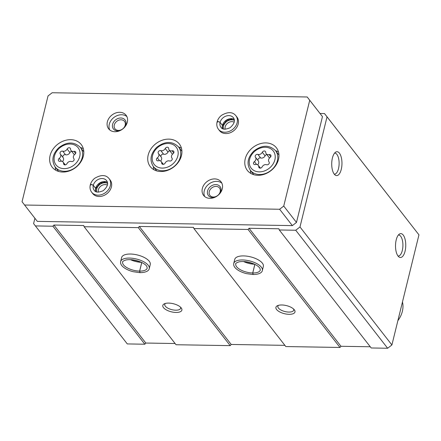 <?xml version="1.0" encoding="UTF-8"?>
<svg xmlns="http://www.w3.org/2000/svg" width="441" height="441" viewBox="0 0 441 441"><rect width="100%" height="100%" fill="white"/><g stroke="black" fill="none" stroke-linecap="round" stroke-linejoin="round"><path stroke-width="0.66" d="M34.911 218.278L33.599 223.62L127.289 343.925L144.83 344.217L52.909 226.216L53.907 225.042L83.724 225.538L84.137 226.735L176.053 344.735L230.208 345.634L138.292 227.633L139.29 226.459L193.5 227.358L193.913 228.559L285.829 346.56L339.989 347.458L248.068 229.458L249.066 228.284L278.883 228.774L279.296 229.976L371.212 347.977L387.645 348.252L391.906 344.961L418.95 234.849L324.504 113.558L320.039 113.48M387.645 348.252L295.729 230.246L299.985 226.961L327.035 116.848L324.504 113.558M279.296 229.976L295.729 230.246M294.318 309.797A9.818 4.167 -166.2 0 0 286.418 305.596A9.818 4.167 -166.2 0 0 277.488 305.685A9.818 4.167 -166.2 0 0 284.456 313.694A9.818 4.167 -166.2 0 0 294.34 309.825A9.818 4.167 -166.2 0 0 294.318 309.797M233.747 263.453A14.729 6.251 -166.2 0 1 249.545 260.896A14.729 6.251 -166.2 0 1 262.356 270.476L263.354 266.43A14.729 6.251 -166.2 0 0 262.351 263.139A14.729 6.251 -166.2 0 0 246.999 256.171A14.729 6.251 -166.2 0 0 234.739 259.402L233.747 263.453C233.394 265.317 234.232 267.114 236.255 268.845C238.768 270.945 242.142 272.532 246.376 273.607L253.04 274.523M193.913 228.559L248.068 229.458M181.218 307.917A9.818 4.167 -166.2 0 0 173.313 303.717A9.818 4.167 -166.2 0 0 164.388 303.805A9.818 4.167 -166.2 0 0 171.351 311.82A9.818 4.167 -166.2 0 0 181.24 307.945A9.818 4.167 -166.2 0 0 181.218 307.917M120.647 261.574A14.729 6.251 -166.2 0 1 136.44 259.016A14.729 6.251 -166.2 0 1 149.256 268.602L150.249 264.55A14.729 6.251 -166.2 0 0 149.251 261.259A14.729 6.251 -166.2 0 0 133.899 254.297A14.729 6.251 -166.2 0 0 121.639 257.527L120.647 261.574C120.294 263.437 121.126 265.234 123.155 266.965C125.663 269.065 129.037 270.653 133.27 271.728L139.935 272.643M84.137 226.735L138.292 227.633M35.368 225.924L52.909 226.216M405.064 251.243A11.94 5.121 91 0 0 404.744 238.123A11.94 5.121 91 0 0 399.425 234.055A11.94 5.121 91 0 0 395.516 245.477A11.94 5.121 91 0 0 399.044 257.02A11.94 5.121 91 0 0 405.064 251.243M341.268 169.344A11.94 5.121 91 0 0 340.948 156.224A11.94 5.121 91 0 0 335.629 152.156A11.94 5.121 91 0 0 331.72 163.578A11.94 5.121 91 0 0 335.248 175.121A11.94 5.121 91 0 0 341.268 169.344M418.95 234.849L327.035 116.848M391.906 344.961L299.985 226.961M339.989 347.458L340.981 346.284L370.269 346.769M230.208 345.634L231.205 344.46L284.892 345.353M144.83 344.217L145.822 343.043L175.116 343.528M145.822 343.043L53.907 225.042M231.205 344.46L139.29 226.459M340.981 346.284L249.066 228.284M334.234 174.123A10.518 4.509 91 0 0 334.438 174.14A10.518 4.509 91 0 0 338.506 168.627A10.518 4.509 91 0 0 334.785 153.11A10.518 4.509 91 0 0 334.581 153.121M398.03 256.023A10.518 4.509 91 0 0 398.234 256.039A10.518 4.509 91 0 0 402.302 250.527A10.518 4.509 91 0 0 398.581 235.009A10.518 4.509 91 0 0 398.377 235.02M278.492 305.326A8.159 3.462 -166.2 0 0 277.885 306.241A8.159 3.462 -166.2 0 0 284.985 311.55A8.159 3.462 -166.2 0 0 293.734 310.133A8.159 3.462 -166.2 0 0 293.618 309.042M165.392 303.447A8.159 3.462 -166.2 0 0 164.78 304.367A8.159 3.462 -166.2 0 0 171.88 309.676A8.159 3.462 -166.2 0 0 180.628 308.259A8.159 3.462 -166.2 0 0 180.512 307.162M269.082 154.587A1.951 1.555 142.1 0 1 270.724 155.039A1.951 1.555 142.1 0 1 270.09 157.503A3.412 2.723 142.1 0 0 268.977 161.819A3.412 2.723 142.1 0 0 269.016 161.869A1.951 1.555 142.1 0 1 269.038 161.902A1.951 1.555 142.1 0 1 268.801 163.997A1.951 1.555 142.1 0 1 266.59 164.736A3.412 2.723 142.1 0 0 262.169 166.852A1.951 1.555 142.1 0 1 260.631 168.087A1.951 1.555 142.1 0 1 259.016 167.624A1.951 1.555 142.1 0 1 258.74 166.797A3.412 2.723 142.1 0 0 258.266 165.342A3.412 2.723 142.1 0 0 255.394 164.548A1.951 1.555 142.1 0 1 253.751 164.096A1.951 1.555 142.1 0 1 254.391 161.626A3.412 2.723 142.1 0 0 255.504 157.31A3.412 2.723 142.1 0 0 255.46 157.261A1.951 1.555 142.1 0 1 255.438 157.233A1.951 1.555 142.1 0 1 255.675 155.133A1.951 1.555 142.1 0 1 257.886 154.4A3.412 2.723 142.1 0 0 262.307 152.283A1.951 1.555 142.1 0 1 263.845 151.048A1.951 1.555 142.1 0 1 265.465 151.506A1.951 1.555 142.1 0 1 265.736 152.338A3.412 2.723 142.1 0 0 266.215 153.793A3.412 2.723 142.1 0 0 269.082 154.587L270.763 156.742M73.928 151.346A1.951 1.555 142.1 0 1 75.565 151.798A1.951 1.555 142.1 0 1 74.931 154.262A3.412 2.723 142.1 0 0 73.818 158.578A3.412 2.723 142.1 0 0 73.856 158.633A1.951 1.555 142.1 0 1 73.879 158.661A1.951 1.555 142.1 0 1 73.641 160.756A1.951 1.555 142.1 0 1 71.431 161.494A3.412 2.723 142.1 0 0 67.015 163.611A1.951 1.555 142.1 0 1 65.477 164.846A1.951 1.555 142.1 0 1 63.857 164.388A1.951 1.555 142.1 0 1 63.587 163.556A3.412 2.723 142.1 0 0 63.107 162.101A3.412 2.723 142.1 0 0 60.235 161.307A1.951 1.555 142.1 0 1 58.598 160.855A1.951 1.555 142.1 0 1 59.232 158.385A3.412 2.723 142.1 0 0 60.345 154.074A3.412 2.723 142.1 0 0 60.307 154.019A1.951 1.555 142.1 0 1 60.279 153.992A1.951 1.555 142.1 0 1 60.522 151.891A1.951 1.555 142.1 0 1 62.727 151.158A3.412 2.723 142.1 0 0 67.148 149.041A1.951 1.555 142.1 0 1 68.686 147.807A1.951 1.555 142.1 0 1 70.306 148.264A1.951 1.555 142.1 0 1 70.577 149.097A3.412 2.723 142.1 0 0 71.056 150.552A3.412 2.723 142.1 0 0 73.928 151.346L75.604 153.501M397.87 320.673A24.553 19.58 -37.9 0 0 402.363 311.352A24.553 19.58 -37.9 0 0 402.468 301.953M48.036 95.934L22.05 201.724L24.58 205.021L279.616 209.255L283.739 206.068L309.725 100.278L307.195 96.987L52.159 92.748L48.036 95.934M279.616 209.255L292.355 225.61L37.32 221.376L24.58 205.021M292.355 225.61L296.479 222.429L283.739 206.068M296.479 222.429L322.465 116.633L309.725 100.278M322.465 116.633L307.195 96.987M278.508 159.377A18.412 14.685 -37.9 0 0 276.402 147.785A18.412 14.685 -37.9 0 0 252.847 147.515A18.412 14.685 -37.9 0 0 247.346 170.413A18.412 14.685 -37.9 0 0 264.611 174.151A18.412 14.685 -37.9 0 0 278.508 159.377M83.349 156.136A18.412 14.685 -37.9 0 0 81.243 144.543A18.412 14.685 -37.9 0 0 57.694 144.273A18.412 14.685 -37.9 0 0 52.192 167.172A18.412 14.685 -37.9 0 0 69.452 170.91A18.412 14.685 -37.9 0 0 83.349 156.136M181.46 155.596A18.412 14.685 -37.9 0 0 179.355 144.003A18.412 14.685 -37.9 0 0 155.8 143.733A18.412 14.685 -37.9 0 0 150.298 166.637A18.412 14.685 -37.9 0 0 167.563 170.369A18.412 14.685 -37.9 0 0 181.46 155.596M109.098 178.649A11.047 8.814 -37.9 0 1 105.796 192.392A11.047 8.814 -37.9 0 1 91.667 192.232L92.715 193.571A11.047 8.814 -37.9 0 0 103.073 195.815A11.047 8.814 -37.9 0 0 111.408 186.951A11.047 8.814 -37.9 0 0 110.145 179.994L109.098 178.649C105.868 174.686 101.072 174.564 94.705 178.285C92.483 180.071 91.022 182.243 90.322 184.801M222.292 188.792A11.047 8.814 -37.9 0 0 221.029 181.835A11.047 8.814 -37.9 0 0 206.901 181.675A11.047 8.814 -37.9 0 0 203.599 195.413A11.047 8.814 -37.9 0 0 213.957 197.656A11.047 8.814 -37.9 0 0 222.292 188.792M127.317 122.179A11.047 8.814 -37.9 0 0 126.054 115.222A11.047 8.814 -37.9 0 0 111.926 115.062A11.047 8.814 -37.9 0 0 108.624 128.805A11.047 8.814 -37.9 0 0 118.982 131.043A11.047 8.814 -37.9 0 0 127.317 122.179M235.891 115.724A11.047 8.814 -37.9 0 1 232.594 129.461A11.047 8.814 -37.9 0 1 218.46 129.301L219.508 130.646A11.047 8.814 -37.9 0 0 229.866 132.884A11.047 8.814 -37.9 0 0 238.201 124.02A11.047 8.814 -37.9 0 0 236.938 117.063L235.891 115.724C232.666 111.755 227.865 111.634 221.498 115.355C219.276 117.141 217.815 119.313 217.121 121.87M234.182 122.207A6.036 4.812 -37.9 0 0 227.666 123.144A6.036 4.812 -37.9 0 0 225.164 129.23M234.353 120.47A7.365 5.876 -37.9 0 0 226.525 121.672A7.365 5.876 -37.9 0 0 223.438 128.97M125.194 125.189A6.036 4.812 -37.9 0 0 124.505 121.391A6.036 4.812 -37.9 0 0 116.782 121.303A6.036 4.812 -37.9 0 0 114.98 128.811A6.036 4.812 -37.9 0 0 120.641 130.034A6.036 4.812 -37.9 0 0 125.194 125.189M124.891 126.892A7.365 5.876 -37.9 0 0 125.9 124.577A7.365 5.876 -37.9 0 0 119.991 118.028A7.365 5.876 -37.9 0 0 112.411 125.972A7.365 5.876 -37.9 0 0 120.222 130.53M126.87 116.556A11.047 8.814 -37.9 0 0 113.833 117.515A11.047 8.814 -37.9 0 0 109.715 129.924M220.169 191.802A6.036 4.812 -37.9 0 0 219.48 188.004A6.036 4.812 -37.9 0 0 211.757 187.916A6.036 4.812 -37.9 0 0 209.955 195.418A6.036 4.812 -37.9 0 0 215.616 196.647A6.036 4.812 -37.9 0 0 220.169 191.802M219.866 193.505A7.365 5.876 -37.9 0 0 220.88 191.19A7.365 5.876 -37.9 0 0 214.971 184.641A7.365 5.876 -37.9 0 0 207.386 192.585A7.365 5.876 -37.9 0 0 215.197 197.138M221.851 183.169A11.047 8.814 -37.9 0 0 208.808 184.129A11.047 8.814 -37.9 0 0 204.69 196.537M107.389 185.137A6.036 4.812 -37.9 0 0 100.873 186.074A6.036 4.812 -37.9 0 0 98.371 192.155M107.56 183.395A7.365 5.876 -37.9 0 0 99.732 184.603A7.365 5.876 -37.9 0 0 96.645 191.901M181.444 148.193A18.412 14.685 -37.9 0 0 178.555 146.974M153.374 166.588A18.412 14.685 -37.9 0 0 153.848 169.691M278.497 151.974A18.412 14.685 -37.9 0 0 275.603 150.756M250.427 170.369A18.412 14.685 -37.9 0 0 250.896 173.467M83.338 148.733A18.412 14.685 -37.9 0 0 80.444 147.515M55.268 167.128A18.412 14.685 -37.9 0 0 55.742 170.226M165.259 148.501A3.412 2.723 142.1 0 1 160.838 150.618A1.951 1.555 142.1 0 0 158.628 151.357A1.951 1.555 142.1 0 0 158.391 153.451A1.951 1.555 142.1 0 0 158.413 153.485A3.412 2.723 142.1 0 1 158.451 153.534A3.412 2.723 142.1 0 1 157.343 157.85A1.951 1.555 142.1 0 0 156.704 160.315A1.951 1.555 142.1 0 0 158.347 160.767A3.412 2.723 142.1 0 1 161.219 161.56A3.412 2.723 142.1 0 1 161.693 163.016A1.951 1.555 142.1 0 0 161.968 163.848A1.951 1.555 142.1 0 0 163.583 164.306A1.951 1.555 142.1 0 0 165.121 163.071A3.412 2.723 142.1 0 1 169.542 160.954A1.951 1.555 142.1 0 0 171.753 160.221A1.951 1.555 142.1 0 0 171.99 158.121A1.951 1.555 142.1 0 0 171.968 158.093A3.412 2.723 142.1 0 1 171.924 158.043A3.412 2.723 142.1 0 1 173.037 153.727A1.951 1.555 142.1 0 0 173.677 151.257A1.951 1.555 142.1 0 0 172.034 150.805A3.412 2.723 142.1 0 1 169.162 150.012A3.412 2.723 142.1 0 1 168.688 148.556A1.951 1.555 142.1 0 0 168.412 147.729A1.951 1.555 142.1 0 0 166.797 147.266A1.951 1.555 142.1 0 0 165.259 148.501L168.032 152.062A3.412 2.723 -37.9 0 1 163.611 154.185A1.951 1.555 -37.9 0 0 161.428 154.89A1.951 1.555 -37.9 0 0 161.13 156.968M160.585 161.009A3.412 2.723 -37.9 0 0 161.23 157.095A3.412 2.723 -37.9 0 0 161.191 157.046L158.495 153.584M169.774 150.794A1.951 1.555 -37.9 0 0 168.032 152.062M169.162 150.012L171.94 153.578A3.412 2.723 -37.9 0 0 172.569 154.124M62.479 161.549A3.412 2.723 -37.9 0 0 63.118 157.635A3.412 2.723 -37.9 0 0 63.08 157.586L60.384 154.124M71.663 151.329A1.951 1.555 -37.9 0 0 69.926 152.603A3.412 2.723 -37.9 0 1 65.505 154.725A1.951 1.555 -37.9 0 0 63.322 155.43A1.951 1.555 -37.9 0 0 63.019 157.509M71.056 150.552L73.829 154.113A3.412 2.723 -37.9 0 0 74.463 154.664M257.638 164.791A3.412 2.723 -37.9 0 0 258.277 160.877A3.412 2.723 -37.9 0 0 258.239 160.827L255.543 157.365M266.822 154.57A1.951 1.555 -37.9 0 0 265.085 155.844A3.412 2.723 -37.9 0 1 260.664 157.961A1.951 1.555 -37.9 0 0 258.476 158.666A1.951 1.555 -37.9 0 0 258.178 160.75M266.215 153.793L268.988 157.354A3.412 2.723 -37.9 0 0 269.616 157.906M222.501 128.596L222.44 125.453L220.076 122.416C218.345 121.451 217.374 121.468 217.17 122.466M234.204 119.406A7.855 6.268 -37.9 0 0 222.451 125.409L222.562 125.762L226.68 120.305L232.732 118.954L234.221 119.467M222.451 125.409L220.087 122.372C218.367 121.347 217.419 121.297 217.226 122.229M95.708 191.521L95.647 188.384L93.283 185.347C91.552 184.382 90.581 184.399 90.372 185.396M107.411 182.331A7.855 6.268 -37.9 0 0 95.658 188.34L95.769 188.693L99.886 183.236L105.934 181.885L107.422 182.398M95.658 188.34L93.294 185.303C91.574 184.272 90.62 184.222 90.433 185.154M254.837 264.346L252.715 272.979L253.04 274.506M254.876 264.368L252.759 272.985L253.178 274.506M141.737 262.467L139.615 271.105L139.935 272.626M141.776 262.489L139.659 271.105L140.078 272.626M274.881 159.774A13.996 11.163 -37.9 0 0 258.536 148.804A13.996 11.163 -37.9 0 0 253.299 170.121A13.996 11.163 -37.9 0 0 274.881 159.774M79.722 156.538A13.996 11.163 -37.9 0 0 63.377 145.563A13.996 11.163 -37.9 0 0 58.14 166.88A13.996 11.163 -37.9 0 0 79.722 156.538M180.336 156.963A15.959 12.728 -37.9 0 0 178.506 146.914C172.266 140.911 165.039 141.015 156.831 147.222C150.519 153.622 149.35 160.055 153.33 166.527A15.959 12.728 -37.9 0 0 168.291 169.763A15.959 12.728 -37.9 0 0 180.336 156.963M177.833 155.998A13.996 11.163 -37.9 0 0 161.489 145.023A13.996 11.163 -37.9 0 0 156.252 166.34A13.996 11.163 -37.9 0 0 177.833 155.998M277.383 160.739A15.959 12.728 -37.9 0 0 275.559 150.695C269.313 144.692 262.086 144.791 253.878 151.004C247.566 157.398 246.398 163.832 250.378 170.309A15.959 12.728 -37.9 0 0 265.339 173.545A15.959 12.728 -37.9 0 0 277.383 160.739M82.224 157.498A15.959 12.728 -37.9 0 0 80.4 147.454C74.154 141.451 66.927 141.55 58.719 147.763C52.407 154.157 51.244 160.596 55.219 167.067A15.959 12.728 -37.9 0 0 70.18 170.303A15.959 12.728 -37.9 0 0 82.224 157.498M159.543 160.673L157.343 157.85M163.611 154.185L160.838 150.618M173.715 152.961L172.034 150.805M162.707 164.317L161.693 163.016M61.431 161.213L59.232 158.385M65.505 154.725L62.727 151.158M69.926 152.603L67.148 149.041M64.595 164.851L63.587 163.556M256.59 164.454L254.391 161.626M260.664 157.961L257.886 154.4M265.085 155.844L262.307 152.283M259.755 168.093L258.74 166.797M222.44 125.453A7.855 6.268 -37.9 0 0 222.446 128.563M220.076 122.416A7.855 6.268 -37.9 0 0 220.98 127.339C222.247 129.593 225.268 129.737 230.042 127.758C234.375 123.893 235.483 120.536 233.377 117.686A7.855 6.268 -37.9 0 0 226.024 116.088A7.855 6.268 -37.9 0 0 220.087 122.372M95.647 188.384A7.855 6.268 -37.9 0 0 95.653 191.493M93.283 185.347A7.855 6.268 -37.9 0 0 94.187 190.269C95.449 192.524 98.47 192.662 103.249 190.683C107.576 186.824 108.69 183.467 106.579 180.612A7.855 6.268 -37.9 0 0 99.225 179.013A7.855 6.268 -37.9 0 0 93.294 185.303M243.52 261.513A12.646 5.364 -166.2 0 0 254.595 264.231M252.759 272.985A12.646 5.364 -166.2 0 0 260.333 269.98L259.909 268.26C259.143 267.02 257.583 265.78 255.229 264.545C249.54 261.904 244.176 260.995 239.149 261.822C236.42 262.781 235.296 263.492 235.775 263.95A12.646 5.364 -166.2 0 0 252.715 272.979M130.42 259.633A12.646 5.364 -166.2 0 0 141.495 262.351M139.659 271.105A12.646 5.364 -166.2 0 0 147.228 268.1L146.803 266.381C146.043 265.14 144.483 263.905 142.129 262.665C136.434 260.025 131.076 259.121 126.043 259.942C123.32 260.901 122.196 261.612 122.67 262.07A12.646 5.364 -166.2 0 0 139.615 271.105M181.918 151.291L178.506 146.914M156.737 170.904L153.33 166.527M278.966 155.072L275.559 150.695M253.79 174.686L250.378 170.309M83.807 151.831L80.4 147.454M58.631 171.444L55.219 167.067M161.23 157.095L158.451 153.534M163.385 164.344L161.219 161.56M63.118 157.635L60.345 154.074M65.274 164.884L63.107 162.101M258.277 160.877L255.504 157.31M260.433 168.126L258.266 165.342M218.46 129.301C216.922 127.234 216.459 124.836 217.06 122.107M91.667 192.232C90.129 190.165 89.666 187.767 90.267 185.038M245.246 261.64L253.007 263.547M262.356 270.476C262.241 271.86 260.333 274.44 253.178 274.523M132.14 259.76L139.902 261.667M149.256 268.602C149.135 269.98 147.233 272.56 140.078 272.643"/></g></svg>
